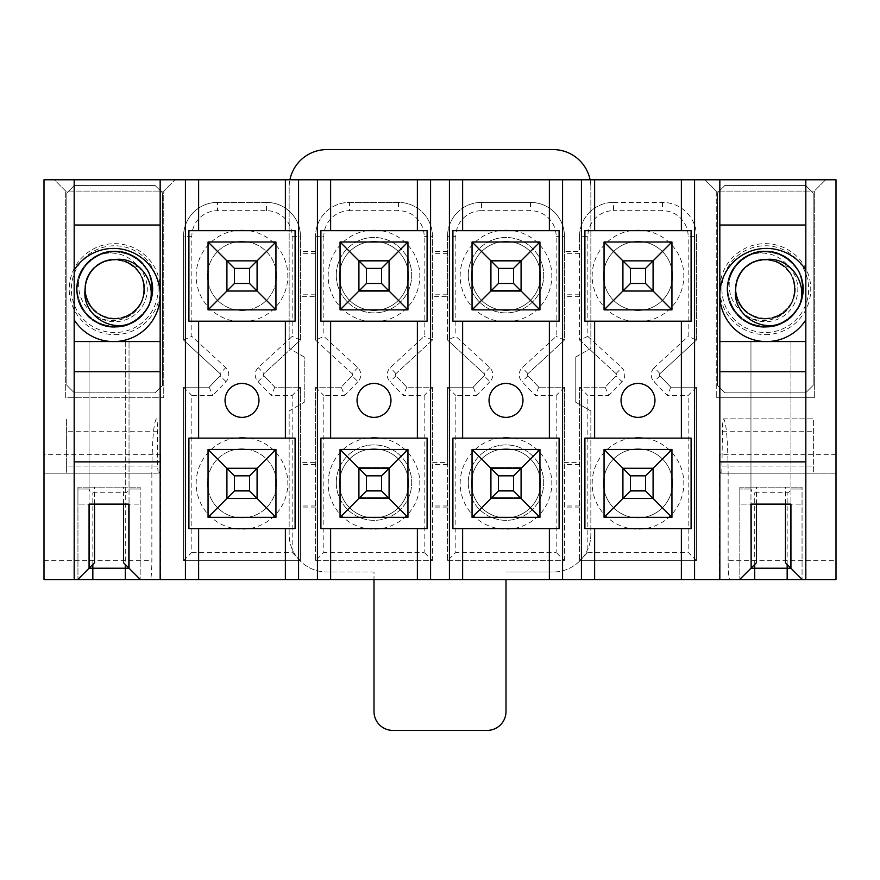 <?xml version="1.0" encoding="UTF-8"?>
<svg xmlns="http://www.w3.org/2000/svg" width="880" height="880" viewBox="0 0 880 880"><rect width="100%" height="100%" fill="white"/><g stroke="black" fill="none" stroke-linecap="round" stroke-linejoin="round"><path stroke-width="0.66" stroke-dasharray="4.4 3.3" d="M805.827 270.171A46.574 46.574 0 0 0 736.021 259.699A46.574 46.574 0 0 0 736.021 330.286A46.574 46.574 0 0 0 805.827 319.814L805.827 225.027L719.84 225.027L719.84 341.561L805.827 341.561L805.827 371.734L719.84 371.734L719.84 579.546M756.426 487.146L751.146 487.146L756.426 487.146L756.426 504.119L739.827 504.119L739.827 489.027L739.827 579.359L739.827 487.146L739.827 579.359L739.827 487.146L802.054 487.146L739.827 487.146L739.827 504.119L802.054 504.119L785.466 504.119L785.466 487.146L790.746 487.146L785.466 487.146M790.746 504.119L790.746 568.04L802.054 579.359L802.054 487.146L802.054 579.359L802.054 487.146L790.746 487.146L802.054 487.146L802.054 579.359L790.933 568.227L802.054 579.359L790.933 568.227L790.933 489.027L802.054 489.027L790.933 489.027L790.933 341.561L790.933 568.227L790.933 504.119L750.959 504.119L750.959 568.227L750.959 489.027L752.059 491.7L754.721 492.8L787.578 492.778L790.108 491.381L790.933 489.027M750.959 489.027L739.827 489.027L750.959 489.027L750.959 341.561L754.721 341.561L750.959 341.561L750.959 568.227L739.827 579.359L756.426 562.76M719.84 461.879L805.827 461.879L805.827 579.546M719.84 341.561L719.84 371.734M805.827 179.773L805.827 225.027M719.84 179.773L719.84 225.027M54.373 179.773L175.054 179.773L54.373 179.773L65.681 191.081L163.746 191.081L65.681 191.081L65.681 397.76L163.746 397.76L163.746 191.081L175.054 179.773L163.746 191.081L163.746 397.76L65.681 397.76L65.681 191.081L54.373 179.773M704.946 179.773L825.627 179.773L704.946 179.773L716.254 191.081L814.319 191.081L716.254 191.081L716.254 397.76L716.254 191.081L704.946 179.773M151.866 473.187L151.866 560.681C151.767 572.121 151.239 578.402 150.282 579.546L44 579.546L44 473.187L151.866 473.187C152.141 440.264 153.659 422.169 156.42 418.88L156.486 418.88C157.135 419.65 157.498 423.929 157.564 431.706L157.564 466.026L158.169 473.187L159.148 473.187L44 473.187L44 179.773L836 179.773L836 579.546L729.718 579.546C728.761 578.402 728.233 572.121 728.134 560.681L836 560.681M150.282 579.546L729.718 579.546M74.173 319.814A46.574 46.574 0 0 0 143.979 330.286A46.574 46.574 0 0 0 143.979 259.699A46.574 46.574 0 0 0 74.173 270.171L74.173 341.561L160.16 341.561L160.16 225.027L74.173 225.027L74.173 270.171M94.534 487.146L89.254 487.146L94.534 487.146L94.534 504.119L77.946 504.119L77.946 489.027L77.946 579.359L77.946 487.146L77.946 579.359L77.946 487.146L140.173 487.146L77.946 487.146L77.946 504.119L140.173 504.119L123.574 504.119L123.574 487.146L128.854 487.146L123.574 487.146M128.854 504.119L128.854 568.04L140.173 579.359L140.173 487.146L140.173 579.359L140.173 487.146L128.854 487.146L140.173 487.146L140.173 579.359L129.041 568.227L140.173 579.359L129.041 568.227L129.041 489.027L140.173 489.027L129.041 489.027L129.041 341.561L129.041 568.227L129.041 504.119L89.067 504.119L89.067 568.227L89.067 489.027L90.178 491.7L92.84 492.8L125.697 492.778L128.227 491.381L129.041 489.027M89.067 489.027L77.946 489.027L89.067 489.027L89.067 341.561L92.84 341.561L89.067 341.561L89.067 568.227L77.946 579.359L94.534 562.76M74.173 341.561L74.173 461.879L160.16 461.879L160.16 579.546M74.173 461.879L74.173 579.546M160.16 341.561L160.16 371.734L74.173 371.734M160.16 179.773L160.16 225.027M74.173 179.773L74.173 225.027M613.481 202.4L662.519 202.4A33.946 33.946 0 0 1 696.454 236.346A33.946 33.946 0 0 0 662.519 202.4L613.481 202.4L613.481 210.694A25.641 25.641 0 0 0 587.84 236.346L579.546 236.346A33.946 33.946 0 0 1 613.481 202.4A33.946 33.946 0 0 0 579.546 236.346L579.546 340.054L579.546 251.427L564.454 251.427L564.454 236.346A33.946 33.946 0 0 0 530.519 202.4L481.481 202.4A33.946 33.946 0 0 0 447.546 236.346A33.946 33.946 0 0 1 481.481 202.4L481.481 210.694A25.641 25.641 0 0 0 455.84 236.346L447.546 236.346L447.546 340.054L484.022 373.626A1.639 1.639 0 0 1 484.022 375.881L473.187 387.2L447.546 387.2L447.546 462.627L432.454 462.627L432.454 387.2L406.813 387.2L395.978 375.881A1.639 1.639 0 0 1 395.978 373.626L432.454 340.054L432.454 236.346A33.946 33.946 0 0 0 398.519 202.4L349.481 202.4A33.946 33.946 0 0 0 315.546 236.346A33.946 33.946 0 0 1 349.481 202.4L349.481 210.694A25.641 25.641 0 0 0 323.84 236.346L315.546 236.346L315.546 340.054L352.022 373.626A1.639 1.639 0 0 1 352.022 375.881L341.187 387.2L315.546 387.2L315.546 462.627L300.454 462.627L300.454 387.2L274.813 387.2L263.978 375.881A1.639 1.639 0 0 1 263.978 373.626L300.454 340.054L300.454 236.346A33.946 33.946 0 0 0 266.519 202.4L217.481 202.4A33.946 33.946 0 0 0 183.546 236.346L183.546 340.054L220.022 373.626A1.639 1.639 0 0 1 220.022 375.881L209.187 387.2L183.546 387.2L183.546 560.681L300.454 560.681L300.454 462.627M579.546 236.346L579.546 251.427M587.84 236.346L587.84 336.413L579.546 340.054L616.022 373.626A1.639 1.639 0 0 1 616.022 375.881L605.187 387.2L579.546 387.2L579.546 560.681L579.546 462.627L564.454 462.627L564.454 387.2L538.813 387.2L527.978 375.881A1.639 1.639 0 0 1 527.978 373.626L564.454 340.054L564.454 251.427M579.546 340.054L616.022 373.626A1.639 1.639 0 0 1 616.022 375.881L605.187 387.2L579.546 387.2L579.546 462.627M579.546 296.681L564.454 296.681M447.546 236.346L447.546 296.681L432.454 296.681M447.546 296.681L447.546 340.054L455.84 336.413L489.753 367.62A9.933 9.933 0 0 1 490.017 381.623L484.022 375.881L473.187 387.2L476.729 395.494L455.84 395.494L455.84 552.387L556.16 552.387L556.16 395.494L535.271 395.494L521.983 381.623A9.933 9.933 0 0 1 522.247 367.62L556.16 336.413L556.16 236.346A25.641 25.641 0 0 0 530.519 210.694L481.481 210.694M315.546 236.346L315.546 296.681L300.454 296.681M315.546 296.681L315.546 340.054L323.84 336.413L357.753 367.62A9.933 9.933 0 0 1 358.017 381.623L352.022 375.881L341.187 387.2L344.729 395.494L323.84 395.494L323.84 552.387L424.16 552.387L424.16 395.494L403.271 395.494L389.983 381.623A9.933 9.933 0 0 1 390.247 367.62L424.16 336.413L424.16 236.346A25.641 25.641 0 0 0 398.519 210.694L349.481 210.694M654.973 400.4A16.973 16.973 0 0 0 629.519 385.704A16.973 16.973 0 0 0 629.519 415.096A16.973 16.973 0 0 0 654.973 400.4M638 448.866A34.507 34.507 0 0 1 672.507 483.373A34.507 34.507 0 0 1 638 517.88A34.507 34.507 0 0 1 603.493 483.373A34.507 34.507 0 0 1 638 448.866M638 241.439A34.507 34.507 0 0 1 672.507 275.946A34.507 34.507 0 0 1 638 310.453A34.507 34.507 0 0 1 603.493 275.946A34.507 34.507 0 0 1 638 241.439M616.022 373.626L621.753 367.62A9.933 9.933 0 0 1 622.017 381.623L616.022 375.881M579.546 387.2L587.84 395.494L587.84 552.387L579.546 560.681L696.454 560.681L696.454 387.2L670.813 387.2L659.978 375.881A1.639 1.639 0 0 1 659.978 373.626L696.454 340.054L696.454 236.346L688.16 236.346A25.641 25.641 0 0 0 662.519 210.694L613.481 210.694M579.546 560.681L696.454 560.681L696.454 387.2L670.813 387.2L659.978 375.881A1.639 1.639 0 0 1 659.978 373.626L696.454 340.054L688.16 336.413L688.16 236.346M659.978 373.626L654.247 367.62L688.16 336.413M605.187 387.2L608.729 395.494L587.84 395.494M670.813 387.2L667.271 395.494L653.983 381.623A9.933 9.933 0 0 1 654.247 367.62M696.454 387.2L688.16 395.494L667.271 395.494M696.454 560.681L688.16 552.387L688.16 395.494M653.081 291.027L653.081 260.854L622.919 260.854L622.919 291.027L653.081 291.027L622.919 291.027L622.919 260.854L653.081 260.854L653.081 291.027L653.081 260.854L622.919 260.854L622.919 291.027L653.081 291.027L645.546 283.481L630.454 283.481L630.454 268.4L645.546 268.4L645.546 283.481M653.081 498.454L653.081 468.281L622.919 468.281L622.919 498.454L653.081 498.454L622.919 498.454L622.919 468.281L653.081 468.281L653.081 498.454L653.081 468.281L622.919 468.281L622.919 498.454L653.081 498.454L645.546 490.919L630.454 490.919L630.454 475.827L645.546 475.827L645.546 490.919M691.097 230.681L584.903 230.681M691.097 321.2L584.903 321.2M691.097 438.119L584.903 438.119M584.903 528.627L691.097 528.627M672.507 483.373A34.507 34.507 0 0 0 620.741 453.486A34.507 34.507 0 0 0 620.741 513.26A34.507 34.507 0 0 0 672.507 483.373M672.507 275.946A34.507 34.507 0 0 0 620.741 246.059A34.507 34.507 0 0 0 620.741 305.833A34.507 34.507 0 0 0 672.507 275.946M696.454 340.054L696.454 236.346M522.973 400.4A16.973 16.973 0 0 0 497.519 385.704A16.973 16.973 0 0 0 497.519 415.096A16.973 16.973 0 0 0 522.973 400.4M506 448.866A34.507 34.507 0 0 1 540.507 483.373A34.507 34.507 0 0 1 506 517.88A34.507 34.507 0 0 1 471.493 483.373A34.507 34.507 0 0 1 506 448.866M506 241.439A34.507 34.507 0 0 1 540.507 275.946A34.507 34.507 0 0 1 506 310.453A34.507 34.507 0 0 1 471.493 275.946A34.507 34.507 0 0 1 506 241.439M481.481 202.4L530.519 202.4A33.946 33.946 0 0 1 564.454 236.346L556.16 236.346M447.546 340.054L484.022 373.626L489.753 367.62M473.187 387.2L447.546 387.2L447.546 560.681L564.454 560.681L564.454 387.2L538.813 387.2L527.978 375.881A1.639 1.639 0 0 1 527.978 373.626L564.454 340.054L564.454 236.346M564.454 340.054L556.16 336.413M484.022 373.626A1.639 1.639 0 0 1 484.022 375.881M527.978 373.626L522.247 367.62M447.546 387.2L455.84 395.494M538.813 387.2L535.271 395.494M447.546 462.627L447.546 560.681L455.84 552.387M564.454 387.2L556.16 395.494M447.546 560.681L564.454 560.681L556.16 552.387M521.081 291.027L521.081 260.854L490.919 260.854L490.919 291.027L521.081 291.027L490.919 291.027L490.919 260.854L521.081 260.854L521.081 291.027L521.081 260.854L490.919 260.854L490.919 291.027L521.081 291.027L513.546 283.481L498.454 283.481L498.454 268.4L513.546 268.4L513.546 283.481M521.081 498.454L521.081 468.281L490.919 468.281L490.919 498.454L521.081 498.454L490.919 498.454L490.919 468.281L521.081 468.281L521.081 498.454L521.081 468.281L490.919 468.281L490.919 498.454L521.081 498.454L513.546 490.919L498.454 490.919L498.454 475.827L513.546 475.827L513.546 490.919M559.097 230.681L452.903 230.681M559.097 321.2L452.903 321.2M559.097 438.119L452.903 438.119M452.903 528.627L559.097 528.627M540.507 483.373A34.507 34.507 0 0 0 488.741 453.486A34.507 34.507 0 0 0 488.741 513.26A34.507 34.507 0 0 0 540.507 483.373M540.507 275.946A34.507 34.507 0 0 0 488.741 246.059A34.507 34.507 0 0 0 488.741 305.833A34.507 34.507 0 0 0 540.507 275.946M564.454 560.681L564.454 462.627M390.973 400.4A16.973 16.973 0 0 0 365.519 385.704A16.973 16.973 0 0 0 365.519 415.096A16.973 16.973 0 0 0 390.973 400.4M374 448.866A34.507 34.507 0 0 1 408.507 483.373A34.507 34.507 0 0 1 374 517.88A34.507 34.507 0 0 1 339.493 483.373A34.507 34.507 0 0 1 374 448.866M374 241.439A34.507 34.507 0 0 1 408.507 275.946A34.507 34.507 0 0 1 374 310.453A34.507 34.507 0 0 1 339.493 275.946A34.507 34.507 0 0 1 374 241.439M349.481 202.4L398.519 202.4A33.946 33.946 0 0 1 432.454 236.346L424.16 236.346M315.546 340.054L352.022 373.626L357.753 367.62M341.187 387.2L315.546 387.2L315.546 560.681L432.454 560.681L432.454 387.2L406.813 387.2L395.978 375.881A1.639 1.639 0 0 1 395.978 373.626L432.454 340.054L432.454 236.346M432.454 340.054L424.16 336.413M352.022 373.626A1.639 1.639 0 0 1 352.022 375.881M395.978 373.626L390.247 367.62M315.546 387.2L323.84 395.494M406.813 387.2L403.271 395.494M315.546 462.627L315.546 560.681L323.84 552.387M432.454 387.2L424.16 395.494M315.546 560.681L432.454 560.681L424.16 552.387M389.081 291.027L389.081 260.854L358.919 260.854L358.919 291.027L389.081 291.027L358.919 291.027L358.919 260.854L389.081 260.854L389.081 291.027L389.081 260.854L358.919 260.854L358.919 291.027L389.081 291.027L381.546 283.481L366.454 283.481L366.454 268.4L381.546 268.4L381.546 283.481M389.081 498.454L389.081 468.281L358.919 468.281L358.919 498.454L389.081 498.454L358.919 498.454L358.919 468.281L389.081 468.281L389.081 498.454L389.081 468.281L358.919 468.281L358.919 498.454L389.081 498.454L381.546 490.919L366.454 490.919L366.454 475.827L381.546 475.827L381.546 490.919M427.097 230.681L320.903 230.681M427.097 321.2L320.903 321.2M427.097 438.119L320.903 438.119M320.903 528.627L427.097 528.627M408.507 483.373A34.507 34.507 0 0 0 356.741 453.486A34.507 34.507 0 0 0 356.741 513.26A34.507 34.507 0 0 0 408.507 483.373M408.507 275.946A34.507 34.507 0 0 0 356.741 246.059A34.507 34.507 0 0 0 356.741 305.833A34.507 34.507 0 0 0 408.507 275.946M432.454 560.681L432.454 462.627M295.097 438.119L188.903 438.119M765.281 334.62A45.485 45.485 0 0 0 810.766 289.146A45.485 45.485 0 0 0 765.281 243.661A45.485 45.485 0 0 0 719.807 289.146A45.485 45.485 0 0 0 765.281 334.62M114.719 334.62A45.485 45.485 0 0 0 160.193 289.146A45.485 45.485 0 0 0 114.719 243.661A45.485 45.485 0 0 0 69.234 289.146A45.485 45.485 0 0 0 114.719 334.62M720.852 473.187L836 473.187L720.852 473.187C719.895 472.043 719.367 465.762 719.268 454.333L719.268 579.546M159.148 473.187C160.105 472.043 160.633 465.762 160.732 454.333L160.732 579.546M447.546 251.427L432.454 251.427M315.546 251.427L300.454 251.427M315.546 507.881L300.454 507.881M447.546 507.881L432.454 507.881M579.546 507.881L564.454 507.881M191.84 236.346L183.546 236.346L183.546 340.054L220.022 373.626A1.639 1.639 0 0 1 220.022 375.881L209.187 387.2L183.546 387.2L183.546 560.681L300.454 560.681L300.454 387.2L274.813 387.2L263.978 375.881A1.639 1.639 0 0 1 263.978 373.626L300.454 340.054L300.454 236.346L292.16 236.346A25.641 25.641 0 0 0 266.519 210.694L217.481 210.694A25.641 25.641 0 0 0 191.84 236.346L191.84 336.413L225.753 367.62A9.933 9.933 0 0 1 226.017 381.623L212.729 395.494L191.84 395.494L191.84 552.387L292.16 552.387L292.16 395.494L271.271 395.494L257.983 381.623A9.933 9.933 0 0 1 258.247 367.62L292.16 336.413L292.16 236.346M266.519 210.694L266.519 202.4A33.946 33.946 0 0 1 300.454 236.346A33.946 33.946 0 0 0 266.519 202.4L217.481 202.4L217.481 210.694M258.973 400.4A16.973 16.973 0 0 0 233.519 385.704A16.973 16.973 0 0 0 233.519 415.096A16.973 16.973 0 0 0 258.973 400.4M226.919 260.854L257.081 260.854L257.081 291.027L226.919 291.027L226.919 260.854L226.919 291.027L257.081 291.027L257.081 260.854L226.919 260.854L226.919 291.027L257.081 291.027L257.081 260.854L226.919 260.854L234.454 268.4L249.546 268.4L249.546 283.481L234.454 283.481L234.454 268.4M276.507 275.946A34.507 34.507 0 0 0 224.741 246.059A34.507 34.507 0 0 0 224.741 305.833A34.507 34.507 0 0 0 276.507 275.946A34.507 34.507 0 0 1 242 310.453A34.507 34.507 0 0 1 207.493 275.946A34.507 34.507 0 0 1 242 241.439A34.507 34.507 0 0 1 276.507 275.946A34.507 34.507 0 0 1 242 310.453A34.507 34.507 0 0 1 207.493 275.946A34.507 34.507 0 0 1 242 241.439A34.507 34.507 0 0 1 276.507 275.946M257.081 468.281L257.081 498.454L226.919 498.454L226.919 468.281L257.081 468.281L226.919 468.281L226.919 498.454L257.081 498.454L257.081 468.281L226.919 468.281L226.919 498.454L257.081 498.454L257.081 468.281L249.546 475.827L249.546 490.919L234.454 490.919L234.454 475.827L249.546 475.827M276.507 483.373A34.507 34.507 0 0 0 224.741 453.486A34.507 34.507 0 0 0 224.741 513.26A34.507 34.507 0 0 0 276.507 483.373A34.507 34.507 0 0 1 242 517.88A34.507 34.507 0 0 1 207.493 483.373A34.507 34.507 0 0 1 242 448.866A34.507 34.507 0 0 1 276.507 483.373A34.507 34.507 0 0 1 242 517.88A34.507 34.507 0 0 1 207.493 483.373A34.507 34.507 0 0 1 242 448.866A34.507 34.507 0 0 1 276.507 483.373M188.903 528.627L295.097 528.627M295.097 321.2L188.903 321.2M295.097 230.681L188.903 230.681M300.454 560.681L292.16 552.387M300.454 387.2L292.16 395.494M183.546 560.681L191.84 552.387M274.813 387.2L271.271 395.494M183.546 387.2L191.84 395.494M209.187 387.2L212.729 395.494M257.983 381.623L263.978 375.881A1.639 1.639 0 0 1 263.978 373.626L258.247 367.62M300.454 340.054L292.16 336.413M226.017 381.623L220.022 375.881A1.639 1.639 0 0 0 220.022 373.626L225.753 367.62M183.546 340.054L191.84 336.413M183.546 236.346A33.946 33.946 0 0 1 217.481 202.4A33.946 33.946 0 0 0 183.546 236.346M158.169 473.187L66.627 473.187L66.627 418.88L66.627 473.187M125.279 492.8L125.279 341.561L92.84 341.561L129.041 341.561L125.279 341.561L125.279 564.454M158.081 289.146A43.373 43.373 0 0 0 93.027 251.581A43.373 43.373 0 0 0 93.027 326.7A43.373 43.373 0 0 0 158.081 289.146M160.16 461.879L160.16 371.734M128.854 568.04L123.574 562.76M89.067 568.227L77.759 579.546M140.36 579.546L129.041 568.227M728.134 560.681L728.134 473.187C727.859 440.264 726.341 422.169 723.58 418.88L723.514 418.88C722.865 419.65 722.502 423.929 722.436 431.706L721.831 473.187M723.514 418.88L813.373 418.88L813.373 473.187L813.373 418.88L723.58 418.88M790.933 341.561L754.721 341.561L790.933 341.561M721.919 289.146A43.373 43.373 0 0 0 786.973 326.7A43.373 43.373 0 0 0 786.973 251.581A43.373 43.373 0 0 0 721.919 289.146M814.319 397.76L814.319 191.081L825.627 179.773L814.319 191.081L814.319 397.76L716.254 397.76L814.319 397.76M805.827 341.561L805.827 319.814M805.827 461.879L805.827 371.734M790.746 568.04L785.466 562.76M802.241 579.546L790.933 568.227M739.64 579.546L750.959 568.227M249.546 490.919L257.081 498.454M234.454 490.919L226.919 498.454M226.919 468.281L234.454 475.827M513.546 268.4L521.081 260.854M490.919 260.854L498.454 268.4M490.919 291.027L498.454 283.481M645.546 268.4L653.081 260.854M622.919 260.854L630.454 268.4M622.919 291.027L630.454 283.481M381.546 475.827L389.081 468.281M366.454 490.919L358.919 498.454M358.919 468.281L366.454 475.827M381.546 268.4L389.081 260.854M358.919 260.854L366.454 268.4M358.919 291.027L366.454 283.481M724.933 185.427L805.64 185.427L813.186 192.973L813.186 385.319L805.64 392.854L724.933 392.854L717.387 385.319L717.387 192.973L724.933 185.427L717.387 192.973L717.387 385.319L724.933 392.854L805.64 392.854L813.186 385.319L813.186 192.973L805.64 185.427L724.933 185.427M730.433 274.736C726.792 290.62 731.192 303.545 743.666 313.489A32.571 32.571 0 0 0 788.304 312.18A32.571 32.571 0 0 0 789.657 267.542C779.691 255.046 766.744 250.635 750.838 254.309A37.719 37.719 0 0 0 730.433 274.736M794.838 289.146C796.598 258.852 750.222 248.27 738.661 276.32C723.932 302.852 761.123 332.508 783.706 312.246C794.772 302.17 797.511 290.202 791.912 276.32C784.553 259.578 760.76 254.144 746.867 266.035C722.084 283.547 742.72 326.403 771.859 317.955C801.779 312.928 801.779 265.364 771.859 260.337C742.72 251.878 722.084 294.734 746.867 312.246C769.45 332.508 806.63 302.852 791.912 276.32C780.351 248.27 733.975 258.852 735.735 289.146C733.975 319.429 780.351 330.011 791.912 301.961C806.63 275.44 769.45 245.784 746.867 266.035C722.084 283.547 742.72 326.403 771.859 317.955C801.779 312.928 801.779 265.364 771.859 260.337C742.72 251.878 722.084 294.734 746.867 312.246C760.76 324.137 784.553 318.714 791.912 301.961C797.511 288.09 794.772 276.111 783.706 266.035C761.123 245.784 723.932 275.44 738.661 301.961C750.222 330.011 796.598 319.429 794.838 289.146C796.598 258.852 750.222 248.27 738.661 276.32C723.932 302.852 761.123 332.508 783.706 312.246C794.772 302.17 797.511 290.202 791.912 276.32C784.553 259.578 760.76 254.144 746.867 266.035C722.084 283.547 742.72 326.403 771.859 317.955C801.779 312.928 801.779 265.364 771.859 260.337C742.72 251.878 722.084 294.734 746.867 312.246C769.45 332.508 806.63 302.852 791.912 276.32C780.351 248.27 733.975 258.852 735.735 289.146C733.975 319.429 780.351 330.011 791.912 301.961C806.63 275.44 769.45 245.784 746.867 266.035C722.084 283.547 742.72 326.403 771.859 317.955C801.779 312.928 801.779 265.364 771.859 260.337C742.72 251.878 722.084 294.734 746.867 312.246C760.76 324.137 784.553 318.714 791.912 301.961C797.511 288.09 794.772 276.111 783.706 266.035C761.123 245.784 723.932 275.44 738.661 301.961C750.222 330.011 796.598 319.429 794.838 289.146M789.657 267.542L774.433 261.052A29.546 29.546 0 0 1 793.397 298.254C788.183 319.451 759.957 327.679 743.666 313.489M803 289.146C805.244 250.481 746.053 236.973 731.302 272.778C712.514 306.636 759.979 344.487 788.799 318.626C802.923 305.778 806.41 290.488 799.26 272.778C789.866 251.405 759.506 244.475 741.774 259.655C710.149 282.007 736.483 336.699 773.674 325.908C811.866 319.495 811.866 258.786 773.674 252.373C736.483 241.582 710.149 296.285 741.774 318.626C770.594 344.487 818.059 306.636 799.26 272.778C784.509 236.973 725.329 250.481 727.573 289.146C725.329 327.8 784.509 341.308 799.26 305.503C818.059 271.645 770.594 233.794 741.774 259.655C710.149 282.007 736.483 336.699 773.674 325.908C811.866 319.495 811.866 258.786 773.674 252.373C736.483 241.582 710.149 296.285 741.774 318.626C759.506 333.806 789.866 326.876 799.26 305.503C806.41 287.793 802.923 272.514 788.799 259.655C759.979 233.794 712.514 271.645 731.302 305.503C746.053 341.308 805.244 327.8 803 289.146C805.244 250.481 746.053 236.973 731.302 272.778C712.514 306.636 759.979 344.487 788.799 318.626C802.923 305.778 806.41 290.488 799.26 272.778C789.866 251.405 759.506 244.475 741.774 259.655C710.149 282.007 736.483 336.699 773.674 325.908C811.866 319.495 811.866 258.786 773.674 252.373C736.483 241.582 710.149 296.285 741.774 318.626C770.594 344.487 818.059 306.636 799.26 272.778C784.509 236.973 725.329 250.481 727.573 289.146C725.329 327.8 784.509 341.308 799.26 305.503C818.059 271.645 770.594 233.794 741.774 259.655C710.149 282.007 736.483 336.699 773.674 325.908C811.866 319.495 811.866 258.786 773.674 252.373C736.483 241.582 710.149 296.285 741.774 318.626C759.506 333.806 789.866 326.876 799.26 305.503C806.41 287.793 802.923 272.514 788.799 259.655C759.979 233.794 712.514 271.645 731.302 305.503C746.053 341.308 805.244 327.8 803 289.146M249.546 268.4L257.081 260.854M226.919 291.027L234.454 283.481M257.081 291.027L249.546 283.481M74.36 185.427L155.067 185.427L162.613 192.973L162.613 385.319L155.067 392.854L74.36 392.854L66.814 385.319L66.814 192.973L74.36 185.427L66.814 192.973L66.814 385.319L74.36 392.854L155.067 392.854L162.613 385.319L162.613 192.973L155.067 185.427L74.36 185.427M79.86 274.736C76.219 290.62 80.63 303.545 93.093 313.489A32.571 32.571 0 0 0 137.731 312.18A32.571 32.571 0 0 0 139.084 267.542C129.118 255.046 116.171 250.635 100.265 254.309A37.719 37.719 0 0 0 79.86 274.736M144.265 289.146C146.025 258.852 99.649 248.27 88.088 276.32C73.37 302.852 110.55 332.508 133.133 312.246C144.21 302.17 146.938 290.202 141.339 276.32C133.98 259.578 110.187 254.144 96.294 266.035C71.511 283.547 92.147 326.403 121.286 317.955C151.206 312.928 151.206 265.364 121.286 260.337C92.147 251.878 71.511 294.734 96.294 312.246C118.877 332.508 156.068 302.852 141.339 276.32C129.778 248.27 83.402 258.852 85.162 289.146C83.402 319.429 129.778 330.011 141.339 301.961C156.068 275.44 118.877 245.784 96.294 266.035C71.511 283.547 92.147 326.403 121.286 317.955C151.206 312.928 151.206 265.364 121.286 260.337C92.147 251.878 71.511 294.734 96.294 312.246C110.187 324.137 133.98 318.714 141.339 301.961C146.938 288.09 144.21 276.111 133.133 266.035C110.55 245.784 73.37 275.44 88.088 301.961C99.649 330.011 146.025 319.429 144.265 289.146C146.025 258.852 99.649 248.27 88.088 276.32C73.37 302.852 110.55 332.508 133.133 312.246C144.21 302.17 146.938 290.202 141.339 276.32C133.98 259.578 110.187 254.144 96.294 266.035C71.511 283.547 92.147 326.403 121.286 317.955C151.206 312.928 151.206 265.364 121.286 260.337C92.147 251.878 71.511 294.734 96.294 312.246C118.877 332.508 156.068 302.852 141.339 276.32C129.778 248.27 83.402 258.852 85.162 289.146C83.402 319.429 129.778 330.011 141.339 301.961C156.068 275.44 118.877 245.784 96.294 266.035C71.511 283.547 92.147 326.403 121.286 317.955C151.206 312.928 151.206 265.364 121.286 260.337C92.147 251.878 71.511 294.734 96.294 312.246C110.187 324.137 133.98 318.714 141.339 301.961C146.938 288.09 144.21 276.111 133.133 266.035C110.55 245.784 73.37 275.44 88.088 301.961C99.649 330.011 146.025 319.429 144.265 289.146M139.084 267.542L123.871 261.052A29.546 29.546 0 0 1 142.824 298.254C137.61 319.451 109.384 327.679 93.093 313.489M152.427 289.146C154.671 250.481 95.491 236.973 80.74 272.778C61.941 306.636 109.406 344.487 138.226 318.626C152.35 305.778 155.837 290.488 148.698 272.778C139.304 251.405 108.933 244.475 91.201 259.655C59.576 282.007 85.921 336.699 123.112 325.908C161.293 319.495 161.293 258.786 123.112 252.373C85.921 241.582 59.576 296.285 91.201 318.626C120.021 344.487 167.486 306.636 148.698 272.778C133.947 236.973 74.756 250.481 77 289.146C74.756 327.8 133.947 341.308 148.698 305.503C167.486 271.645 120.021 233.794 91.201 259.655C59.576 282.007 85.921 336.699 123.112 325.908C161.293 319.495 161.293 258.786 123.112 252.373C85.921 241.582 59.576 296.285 91.201 318.626C108.933 333.806 139.304 326.876 148.698 305.503C155.837 287.793 152.35 272.514 138.226 259.655C109.406 233.794 61.941 271.645 80.74 305.503C95.491 341.308 154.671 327.8 152.427 289.146C154.671 250.481 95.491 236.973 80.74 272.778C61.941 306.636 109.406 344.487 138.226 318.626C152.35 305.778 155.837 290.488 148.698 272.778C139.304 251.405 108.933 244.475 91.201 259.655C59.576 282.007 85.921 336.699 123.112 325.908C161.293 319.495 161.293 258.786 123.112 252.373C85.921 241.582 59.576 296.285 91.201 318.626C120.021 344.487 167.486 306.636 148.698 272.778C133.947 236.973 74.756 250.481 77 289.146C74.756 327.8 133.947 341.308 148.698 305.503C167.486 271.645 120.021 233.794 91.201 259.655C59.576 282.007 85.921 336.699 123.112 325.908C161.293 319.495 161.293 258.786 123.112 252.373C85.921 241.582 59.576 296.285 91.201 318.626C108.933 333.806 139.304 326.876 148.698 305.503C155.837 287.793 152.35 272.514 138.226 259.655C109.406 233.794 61.941 271.645 80.74 305.503C95.491 341.308 154.671 327.8 152.427 289.146M645.546 475.827L653.081 468.281M630.454 490.919L622.919 498.454M622.919 468.281L630.454 475.827M513.546 475.827L521.081 468.281M498.454 490.919L490.919 498.454M490.919 468.281L498.454 475.827M336.281 275.187A37.719 37.719 0 0 1 392.854 242.528A37.719 37.719 0 0 1 392.854 307.846A37.719 37.719 0 0 1 336.281 275.187A37.719 37.719 0 0 1 392.854 242.528A37.719 37.719 0 0 1 392.854 307.846A37.719 37.719 0 0 1 336.281 275.187M468.281 482.614A37.719 37.719 0 0 1 524.854 449.955A37.719 37.719 0 0 1 524.854 515.284A37.719 37.719 0 0 1 468.281 482.614A37.719 37.719 0 0 1 524.854 449.955A37.719 37.719 0 0 1 524.854 515.284A37.719 37.719 0 0 1 468.281 482.614M590.854 410.96L590.854 534.281A37.719 37.719 0 0 1 553.146 572A37.719 37.719 0 0 0 590.854 534.281L590.854 410.96L575.773 402.281L575.773 357.027L575.773 402.281L590.854 410.96M575.773 357.027L590.854 348.359L590.854 187.319L590.854 348.359L575.773 357.027M590.095 179.773A37.719 37.719 0 0 1 590.854 187.319A37.719 37.719 0 0 0 553.146 149.6L326.854 149.6A37.719 37.719 0 0 0 289.146 187.319A37.719 37.719 0 0 1 289.905 179.773M289.146 187.319L289.146 348.359L289.146 187.319M304.227 357.027L289.146 348.359L304.227 357.027L304.227 402.281L304.227 357.027M289.146 410.96L304.227 402.281L289.146 410.96L289.146 534.281A37.719 37.719 0 0 0 326.854 572A37.719 37.719 0 0 1 289.146 534.281L289.146 410.96M506 579.546L506 711.546A18.854 18.854 0 0 1 487.146 730.4L392.854 730.4A18.854 18.854 0 0 1 374 711.546L374 572L326.854 572L374 572L374 579.546M506 572L553.146 572L506 572M336.281 482.614A37.719 37.719 0 0 1 392.854 449.955A37.719 37.719 0 0 1 392.854 515.284A37.719 37.719 0 0 1 336.281 482.614A37.719 37.719 0 0 1 392.854 449.955A37.719 37.719 0 0 1 392.854 515.284A37.719 37.719 0 0 1 336.281 482.614M468.281 275.187A37.719 37.719 0 0 1 524.854 242.528A37.719 37.719 0 0 1 524.854 307.846A37.719 37.719 0 0 1 468.281 275.187A37.719 37.719 0 0 1 524.854 242.528A37.719 37.719 0 0 1 524.854 307.846A37.719 37.719 0 0 1 468.281 275.187M358.919 497.706L389.081 497.706L389.081 467.533L358.919 467.533L358.919 497.706L389.081 497.706L389.081 467.533L358.919 467.533L358.919 497.706M490.919 497.706L521.081 497.706L521.081 467.533L490.919 467.533L490.919 497.706L521.081 497.706L521.081 467.533L490.919 467.533L490.919 497.706M490.919 290.279L521.081 290.279L521.081 260.106L490.919 260.106L490.919 290.279L521.081 290.279L521.081 260.106L490.919 260.106L490.919 290.279M358.919 290.279L389.081 290.279L389.081 260.106L358.919 260.106L358.919 290.279L389.081 290.279L389.081 260.106L358.919 260.106L358.919 290.279M638 437.547A45.826 45.826 0 0 1 677.688 506.286A45.826 45.826 0 0 1 598.312 506.286A45.826 45.826 0 0 1 638 437.547M638 230.12A45.826 45.826 0 0 1 677.688 298.859A45.826 45.826 0 0 1 598.312 298.859A45.826 45.826 0 0 1 638 230.12M662.519 202.4L662.519 210.694M587.84 336.413L621.753 367.62M622.017 381.623L608.729 395.494M659.978 375.881L653.983 381.623M587.84 552.387L688.16 552.387M506 437.547A45.826 45.826 0 0 1 545.688 506.286A45.826 45.826 0 0 1 466.312 506.286A45.826 45.826 0 0 1 506 437.547M506 230.12A45.826 45.826 0 0 1 545.688 298.859A45.826 45.826 0 0 1 466.312 298.859A45.826 45.826 0 0 1 506 230.12M530.519 202.4L530.519 210.694M455.84 236.346L455.84 336.413M490.017 381.623L476.729 395.494M527.978 375.881L521.983 381.623M374 437.547A45.826 45.826 0 0 1 413.688 506.286A45.826 45.826 0 0 1 334.312 506.286A45.826 45.826 0 0 1 374 437.547M374 230.12A45.826 45.826 0 0 1 413.688 298.859A45.826 45.826 0 0 1 334.312 298.859A45.826 45.826 0 0 1 374 230.12M398.519 202.4L398.519 210.694M323.84 236.346L323.84 336.413M358.017 381.623L344.729 395.494M395.978 375.881L389.983 381.623M836 454.333L719.268 454.333M160.732 454.333L44 454.333M242 230.12A45.826 45.826 0 0 1 281.688 298.859A45.826 45.826 0 0 1 202.312 298.859A45.826 45.826 0 0 1 242 230.12M242 437.547A45.826 45.826 0 0 1 281.688 506.286A45.826 45.826 0 0 1 202.312 506.286A45.826 45.826 0 0 1 242 437.547M315.546 253.319L300.454 253.319M315.546 294.8L300.454 294.8M315.546 464.519L300.454 464.519M315.546 506L300.454 506M447.546 253.319L432.454 253.319M447.546 294.8L432.454 294.8M447.546 464.519L432.454 464.519M447.546 506L432.454 506M579.546 294.8L564.454 294.8M579.546 253.319L564.454 253.319M579.546 506L564.454 506M579.546 464.519L564.454 464.519M44 560.681L151.866 560.681M157.564 431.706L66.627 431.706M157.564 466.026L66.627 466.026M92.84 564.454L92.84 492.8M89.254 504.119L89.254 568.04M728.134 473.187L813.373 473.187M722.436 466.026L813.373 466.026M722.436 431.706L813.373 431.706M787.16 564.454L787.16 492.8M754.721 564.454L754.721 492.8M751.146 504.119L751.146 568.04"/><path stroke-width="1.32" d="M805.827 270.171A46.574 46.574 0 0 0 719.84 294.987A46.574 46.574 0 0 0 805.827 319.814M751.146 504.119L751.146 568.04L756.426 562.76L756.426 504.119L785.466 504.119L785.466 562.76L790.933 568.227L750.959 568.227L739.64 579.546L44 579.546L44 179.773L74.173 179.773L74.173 579.546M805.827 579.546L805.827 179.773L836 179.773L836 579.546L802.241 579.546L790.933 568.227L790.933 504.119L750.959 504.119L751.146 568.04M719.84 461.879L805.827 461.879M805.827 371.734L719.84 371.734M719.84 341.561L805.827 341.561M805.827 225.027L719.84 225.027M805.827 179.773L719.84 179.773L719.84 579.546M719.84 179.773L74.173 179.773M802.241 579.546L739.64 579.546M694.573 179.773L694.573 579.546M74.173 319.814A46.574 46.574 0 0 0 160.16 294.987A46.574 46.574 0 0 0 74.173 270.171M89.254 504.119L89.254 568.04L94.534 562.76L94.534 504.119L123.574 504.119L123.574 562.76L129.041 568.227L125.279 568.227L125.279 579.546M92.84 564.454L92.84 568.227L89.067 568.227L89.067 504.119L129.041 504.119L129.041 568.227L140.36 579.546M74.173 461.879L160.16 461.879M89.254 568.04L77.759 579.546M160.16 371.734L74.173 371.734M74.173 341.561L160.16 341.561M160.16 225.027L74.173 225.027M160.16 179.773L160.16 579.546M185.427 179.773L185.427 579.546M654.973 400.4A16.973 16.973 0 0 1 629.519 415.096A16.973 16.973 0 0 1 629.519 385.704A16.973 16.973 0 0 1 654.973 400.4M630.454 283.481L645.546 283.481L645.546 268.4L630.454 268.4L630.454 283.481L622.919 291.027L622.919 260.854L653.081 260.854L671.946 242L671.946 309.881L653.081 291.027L622.919 291.027L604.054 309.881L604.054 242L671.946 242M630.454 268.4L604.054 242M671.946 309.881L604.054 309.881M630.454 490.919L645.546 490.919L645.546 475.827L630.454 475.827L630.454 490.919L622.919 498.454L622.919 468.281L653.081 468.281L671.946 449.427L671.946 517.319L653.081 498.454L622.919 498.454L604.054 517.319L604.054 449.427L671.946 449.427M630.454 475.827L604.054 449.427M671.946 517.319L604.054 517.319M691.097 230.681L584.903 230.681L584.903 321.2L691.097 321.2L691.097 230.681M594.627 230.681L594.627 179.773M681.373 230.681L681.373 179.773M584.903 528.627L691.097 528.627L691.097 438.119L584.903 438.119L584.903 528.627M594.627 438.119L594.627 321.2M681.373 438.119L681.373 321.2M594.627 528.627L594.627 579.546M581.427 179.773L581.427 579.546M681.373 528.627L681.373 579.546M562.573 179.773L562.573 579.546M522.973 400.4A16.973 16.973 0 0 1 497.519 415.096A16.973 16.973 0 0 1 497.519 385.704A16.973 16.973 0 0 1 522.973 400.4M498.454 283.481L513.546 283.481L513.546 268.4L498.454 268.4L498.454 283.481L490.919 291.027L490.919 260.854L521.081 260.854L539.946 242L539.946 309.881L521.081 291.027L490.919 291.027L472.054 309.881L472.054 242L539.946 242M498.454 268.4L472.054 242M539.946 309.881L472.054 309.881M498.454 490.919L513.546 490.919L513.546 475.827L498.454 475.827L498.454 490.919L490.919 498.454L490.919 468.281L521.081 468.281L539.946 449.427L539.946 517.319L521.081 498.454L490.919 498.454L472.054 517.319L472.054 449.427L539.946 449.427M498.454 475.827L472.054 449.427M539.946 517.319L472.054 517.319M559.097 230.681L452.903 230.681L452.903 321.2L559.097 321.2L559.097 230.681M462.627 230.681L462.627 179.773M549.373 230.681L549.373 179.773M452.903 528.627L559.097 528.627L559.097 438.119L452.903 438.119L452.903 528.627M462.627 438.119L462.627 321.2M549.373 438.119L549.373 321.2M462.627 528.627L462.627 579.546M449.427 179.773L449.427 579.546M549.373 528.627L549.373 579.546M430.573 179.773L430.573 579.546M390.973 400.4A16.973 16.973 0 0 1 365.519 415.096A16.973 16.973 0 0 1 365.519 385.704A16.973 16.973 0 0 1 390.973 400.4M366.454 283.481L381.546 283.481L381.546 268.4L366.454 268.4L366.454 283.481L358.919 291.027L358.919 260.854L389.081 260.854L407.946 242L407.946 309.881L389.081 291.027L358.919 291.027L340.054 309.881L340.054 242L407.946 242M366.454 268.4L340.054 242M407.946 309.881L340.054 309.881M366.454 490.919L381.546 490.919L381.546 475.827L366.454 475.827L366.454 490.919L358.919 498.454L358.919 468.281L389.081 468.281L407.946 449.427L407.946 517.319L389.081 498.454L358.919 498.454L340.054 517.319L340.054 449.427L407.946 449.427M366.454 475.827L340.054 449.427M407.946 517.319L340.054 517.319M427.097 230.681L320.903 230.681L320.903 321.2L427.097 321.2L427.097 230.681M330.627 230.681L330.627 179.773M417.373 230.681L417.373 179.773M320.903 528.627L427.097 528.627L427.097 438.119L320.903 438.119L320.903 528.627M330.627 438.119L330.627 321.2M417.373 438.119L417.373 321.2M330.627 528.627L330.627 579.546M317.427 179.773L317.427 579.546M417.373 528.627L417.373 579.546M298.573 179.773L298.573 579.546M188.903 438.119L295.097 438.119L295.097 528.627L188.903 528.627L188.903 438.119M198.627 528.627L198.627 579.546M198.627 438.119L198.627 321.2M188.903 321.2L188.903 230.681L295.097 230.681L295.097 321.2L188.903 321.2M198.627 230.681L198.627 179.773M285.373 528.627L285.373 579.546M285.373 230.681L285.373 179.773M285.373 438.119L285.373 321.2M258.973 400.4A16.973 16.973 0 0 1 233.519 415.096A16.973 16.973 0 0 1 233.519 385.704A16.973 16.973 0 0 1 258.973 400.4M208.054 449.427L275.946 449.427L275.946 517.319L208.054 517.319L208.054 449.427L226.919 468.281L257.081 468.281L275.946 449.427M208.054 242L275.946 242L275.946 309.881L208.054 309.881L208.054 242L226.919 260.854L257.081 260.854L275.946 242M275.946 309.881L257.081 291.027L226.919 291.027L208.054 309.881M275.946 517.319L257.081 498.454L226.919 498.454L208.054 517.319M92.84 579.546L92.84 568.227L125.279 568.227L125.279 564.454M249.546 490.919L249.546 475.827L234.454 475.827L234.454 490.919L249.546 490.919L257.081 498.454L257.081 468.281L249.546 475.827M234.454 490.919L226.919 498.454L226.919 468.281L234.454 475.827M513.546 268.4L521.081 260.854L521.081 291.027L513.546 283.481M645.546 268.4L653.081 260.854L653.081 291.027L645.546 283.481M381.546 475.827L389.081 468.281L389.081 498.454L381.546 490.919M381.546 268.4L389.081 260.854L389.081 291.027L381.546 283.481M800.14 303.556C807.631 281.743 788.722 256.113 765.281 259.589A29.546 29.546 0 0 0 735.735 289.146C732.27 312.587 757.878 331.463 779.735 323.983A37.719 37.719 0 0 0 800.14 303.556M249.546 268.4L234.454 268.4L234.454 283.481L249.546 283.481L249.546 268.4L257.081 260.854L257.081 291.027L249.546 283.481M234.454 283.481L226.919 291.027L226.919 260.854L234.454 268.4M149.567 303.556C157.058 281.743 138.149 256.113 114.719 259.589A29.546 29.546 0 0 0 85.162 289.146C81.697 312.587 107.305 331.463 129.162 323.983A37.719 37.719 0 0 0 149.567 303.556M645.546 475.827L653.081 468.281L653.081 498.454L645.546 490.919M513.546 475.827L521.081 468.281L521.081 498.454L513.546 490.919M289.905 179.773A37.719 37.719 0 0 1 326.854 149.6L553.146 149.6A37.719 37.719 0 0 1 590.095 179.773M506 579.546L506 711.546A18.854 18.854 0 0 1 487.146 730.4L392.854 730.4A18.854 18.854 0 0 1 374 711.546L374 579.546M128.854 504.119L128.854 568.04M754.721 564.454L754.721 579.546M787.16 564.454L787.16 579.546M790.746 504.119L790.746 568.04"/></g></svg>
